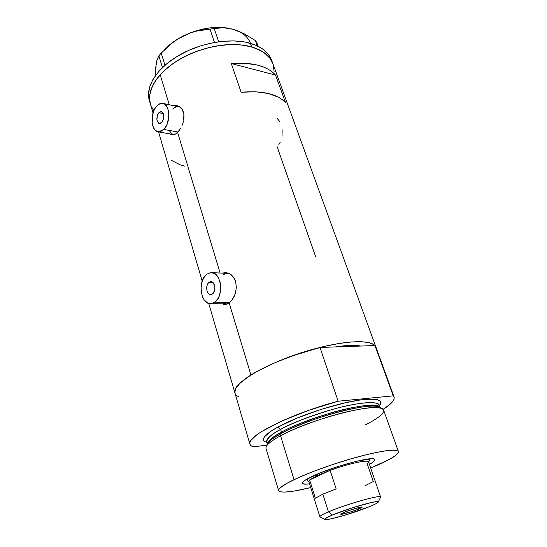 <?xml version="1.0" encoding="UTF-8"?>
<svg xmlns="http://www.w3.org/2000/svg" width="547" height="547" viewBox="0 0 547 547"><rect width="100%" height="100%" fill="white"/><g stroke="black" fill="none" stroke-linecap="round" stroke-linejoin="round"><path stroke-width="0.82" d="M209.029 282.341L210.684 281.657C214.964 280.98 216.468 291.257 212.462 293.944L210.896 294.594L209.316 294.259L207.956 292.994L207.026 290.997L206.704 287.305L207.258 284.919L208.339 283.018L209.788 281.883L212.174 281.978L213.549 283.23L214.875 287.681L213.768 292.406L212.462 293.944L210.882 294.601C206.575 295.305 205.057 285.083 209.029 282.341L212.879 282.471L209.029 282.341M158.883 112.703L161.187 111.643C164.469 113.858 164.674 117.482 161.782 122.514L159.745 123.56L158.466 123.137L156.907 119.957L157.345 115.417L158.281 113.461L160.216 111.773L162.199 112.039L163.204 113.297L163.82 117.502L162.384 121.762L159.526 123.554C156.223 121.379 156.011 117.762 158.883 112.703L163.334 113.578L158.883 112.703M177.987 131.998L163.826 129.441L158.514 131.889C150.863 131.834 149.707 112.955 156.866 105.892C158.671 103.985 160.544 103.123 162.486 103.294C170.069 103.451 171.088 122.631 163.826 129.441L177.987 131.998M229.863 302.368L214.889 302.149L211.21 303.66C200.845 305.404 197.159 280.973 206.65 274.293L210.745 272.604C220.981 271.011 224.557 295.79 214.889 302.149L229.863 302.368M178.09 105.933L177.631 105.933M179.184 130.548L175.99 133.783L174.397 134.644L171.443 134.733L170.131 133.947L172.866 134.965L175.99 133.783L177.611 132.395L220.113 273.021L177.611 132.395L180.654 128.313L179.184 130.548M181.939 125.762L182.958 123.027L181.939 125.762M183.354 121.598L182.958 123.027L183.354 121.598M183.983 117.318L183.662 120.162L183.888 114.562L183.983 117.318M183.361 112.019L183.888 114.562L182.424 109.797L183.361 112.019M181.112 107.971L182.424 109.797L179.512 106.631L181.112 107.971M178.616 106.145L179.512 106.631L178.616 106.145M177.693 105.81L174.329 105.728L176.681 105.598M226.902 272.714L224.865 273.233L226.902 272.714M223.586 304.364L225.501 304.488L229.159 302.935L250.943 375.016C268.734 363.769 300.665 351.489 327.872 345.615C355.126 339.714 373.963 340.802 375.974 347.242L374.962 345.554L393.238 395.85L338.149 401.224L308.679 410.359L281.527 421.163L261.316 431.733L256.68 434.892L250.95 440.349L249.883 442.564L250 444.403L251.258 445.846L253.61 446.885C251.456 446.263 250.211 445.306 249.87 444.02C245.603 436.52 291.879 413.293 338.149 401.224L319.988 347.461L335.646 346.914C346.607 345.212 354.955 344.925 360.699 346.046L350.142 345.417L335.646 346.914L319.988 347.461C274.587 358.435 230.102 383.297 234.957 393.061C233.904 388.575 239.23 382.565 250.943 375.016L229.159 302.935L232.66 299.147L235.265 293.725L236.372 287.49L235.6 281.404L234.499 278.738L231.128 274.642L226.827 272.7L222.588 273.131L225.022 272.604L229.043 273.377L232.974 276.447L235.6 281.404L236.372 287.49L235.265 293.725L234.116 296.583L230.978 301.294L227.265 304.023L225.398 304.494L222.198 303.804M279.818 121.571L277.035 118.268M282.026 136.196L282.149 129.83M278.854 144.524L280.317 142.063M277.042 146.521L315.763 257.022M272.823 63.52L271.702 60.437C268.83 52.471 261.719 46.755 250.355 43.281L251.647 46.912L240.967 44.916L228.947 44.615L216.113 46.057L209.569 47.418L196.619 51.35L190.363 53.879L178.657 59.903L173.337 63.329L164.052 70.789L156.886 78.775L154.179 82.85L152.087 86.911L149.782 94.857L149.563 98.658L150.48 104.32L149.563 98.658L149.782 94.857L152.087 86.911L154.179 82.85L156.886 78.775L164.052 70.789L173.337 63.329L178.657 59.903L190.363 53.879L196.619 51.35L209.569 47.418L216.113 46.057L228.947 44.615L235.094 44.553L240.967 44.916L251.647 46.912C263.011 50.345 270.122 56.02 272.98 63.944C268.543 51.015 249.589 42.782 225.104 44.868C200.646 46.933 173.857 59.397 160.189 74.741L169.235 104.682L160.189 74.741C151.225 85.12 147.936 94.809 150.329 103.8C146.432 90.276 158.001 71.739 180.243 58.973C202.438 46.194 232.29 41.319 251.647 46.912L256.338 48.498L264.228 52.751L269.903 58.228L273.22 64.676L274.136 71.801L273.22 64.676L269.903 58.228L264.228 52.751L260.55 50.454L251.647 46.912L250.355 43.281C231.012 37.627 201.207 42.461 179.067 55.254C156.88 68.033 145.365 86.617 149.276 100.217L153.023 113.017M275.544 75.083L285.541 102.638C277.158 93.893 262.355 90.44 241.124 92.265L231.319 63.555C252.317 62.016 267.059 65.859 275.544 75.083L285.541 102.638L282.341 99.711L278.348 97.181L268.194 93.455L255.552 91.766L241.124 92.265L231.319 63.555L275.544 75.083L231.319 63.555L245.61 63.281L258.163 65.257L263.572 67.035L268.31 69.291L272.31 71.992L275.544 75.083M394.059 396.978L375.974 347.242L374.962 345.554L393.238 395.85L394.12 397.149C394.825 400.144 391.173 404.212 383.153 409.341L390.264 404.083L392.657 401.58L393.99 399.344L394.196 397.416L393.238 395.85L338.149 401.224L319.988 347.461L291.189 356.254L273.062 363.502L257.446 371.194L250.943 375.016L241.063 382.264L237.822 385.56L235.75 388.568L234.854 391.242L235.032 393.32L234.834 392.302L235.928 388.233L239.866 383.379L246.588 377.909L255.907 372.056L267.49 366.059L280.837 360.206L302.826 352.316L325.075 346.237L338.866 343.516L351.078 341.984L361.211 341.684L368.883 342.586L373.868 344.603L375.324 345.991L376.083 347.605M238.943 396.978L236.482 395.454L235.319 393.997M153.81 110.815L150.972 105.728L152.545 108.942M171.69 160.476L180.004 164.743L184.989 166.233M223.012 274.991L224.831 273.897L228.687 273.418L212.154 272.666M211.21 303.66L227.531 303.886M225.596 303.756L223.723 303.045M171.526 134.193L172.92 134.965M172.688 109.085L175.908 106.863L177.577 106.521L180.305 107.205L163.334 103.472M158.514 131.889L173.502 134.541M173.201 134.446L171.717 133.659L169.324 130.644M214.889 302.149L218.055 298.457L219.251 295.961L220.612 290.142L220.462 284.009L219.812 281.131L217.508 276.31L214.185 273.336L210.369 272.638L206.65 274.293L203.58 278.013L201.604 283.23L201.009 289.172L201.262 292.146L202.828 297.534L204.086 299.756L207.327 302.819L211.115 303.667L214.889 302.149M163.826 129.441L166.555 125.434L167.587 122.918L168.886 114.542L168.667 111.841L167.279 107.219L164.832 104.21L161.721 103.274L158.425 104.511L155.444 107.718L154.22 109.913L152.504 115.061L152.175 123.225L152.688 125.66L154.575 129.543L157.345 131.642L160.592 131.615L163.826 129.441M155.389 75.643L156.203 63.493L156.914 60.293L158.862 55.801L162.438 67.554L158.862 55.801L161.228 53.107L171.683 43.432L177.467 39.288L183.689 35.76L190.076 33.039L196.64 31.07L209.959 29.073L214.451 42.427L209.959 29.073L223.251 27.665L233.391 29.353L244.345 33.893L255.394 40.54L257.309 45.873L255.394 40.54L256.823 42.652L258.116 46.269L256.823 42.652L255.394 40.54L244.345 33.893L238.848 31.309L231.648 28.875M155.389 75.636L156.203 63.493L156.914 60.293L158.862 55.801L161.228 53.107L164.948 65.25L161.228 53.107L171.683 43.432L177.467 39.288L183.689 35.76L190.076 33.039M196.64 31.07L214.219 28.533L218.697 41.75L214.219 28.533L223.251 27.665L233.398 29.353C242.383 32.177 248.071 36.827 250.478 43.316M228.106 28.136C213.781 26.003 198.978 28.547 183.689 35.76C175.71 39.753 169.221 44.512 164.23 50.044L172.585 42.502L177.891 38.946L189.877 33.011L196.325 30.769L209.508 27.931L222.185 27.459L228.031 28.123M155.765 71.411L155.704 67.411L156.497 63.24M271.948 61.175L268.618 54.693L262.936 49.175L255.052 44.888L245.213 42.064L233.815 40.881L221.337 41.428L214.862 42.351L201.822 45.469L189.166 50.16L177.488 56.184L167.314 63.261L159.074 71.048L153.085 79.178L149.543 87.294L148.51 95.048L149.434 100.744M369.15 459.48L369.854 458.851L369.15 459.48M312.159 476.41C331.769 466.871 373.457 455.651 374.736 459.384C375.481 460.328 373.71 461.983 369.423 464.341L372.979 462.147L374.9 460.054L373.724 458.919L371.194 458.769L356.288 461.312L338.552 466.338L320.822 472.676L305.971 479.664L302.758 482.16L302.368 483.295L302.703 483.692L305.705 484.163L309.554 483.849C304.597 484.478 302.197 484.163 302.354 482.898C302.723 481.51 305.992 479.35 312.159 476.41M265.992 447.384C266.649 444.561 271.503 440.691 280.556 435.768L281.131 433.484C272.324 438.297 267.599 442.092 266.943 444.868L266.375 446.366M381.197 408.26C380.48 406.968 378.004 406.25 373.765 406.1C362.88 405.73 339.078 411.077 320.111 417.416C301.199 424 288.201 429.361 281.131 433.484L281.466 432.151C289.794 427.159 305.958 420.834 329.971 413.163C354.094 405.936 377.191 403.214 379.591 407.036C376.179 399.303 310.675 415.699 281.466 432.151L280.618 429.395L277.883 427.063C287.312 421.778 310.607 411.467 340.685 403.857C371.468 396.137 386.285 399.064 379.344 405.758L380.767 403.16L380.144 401.006L377.218 399.611L374.907 399.235L368.644 399.132L360.377 399.953L344.918 402.852L320.959 409.436L297.192 418.031L277.883 427.063L280.618 429.395C270.758 434.865 266.115 438.988 266.71 441.771L267.333 443.849M379.133 405.163L379.153 405.231C378.934 400.636 357.027 402.277 331.619 409.648C306.299 417.546 289.295 424.13 280.618 429.395L281.466 432.151L281.131 433.484L271.934 439.186C268.68 441.552 266.998 443.672 266.895 445.552M398.421 451.535L383.659 410.168C381.348 406.161 368.425 406.865 344.883 412.288C322.539 417.751 295.927 427.501 280.556 435.768C270.266 441.388 265.411 445.6 265.999 448.403L278.614 490.57C278.232 488.464 283.38 484.827 294.04 479.657L280.556 435.768L294.04 479.657C309.951 472.04 337.191 462.365 359.83 456.355C383.645 450.284 396.52 448.711 398.455 451.631C398.613 454.242 392.178 458.502 379.146 464.41L370.688 468.041L389.82 459.138L394.777 456.095L397.724 453.566L398.38 452.533L397.97 450.988L392.965 450.147L382.873 451.213L368.432 454.181L350.955 458.824L332.173 464.697L314.046 471.193L298.423 477.634L286.792 483.384L280.112 487.91L279.066 489.08L278.731 490.864L280.693 491.876L284.782 492.102L294.395 491.021L310.723 487.575C291.189 492.293 280.481 493.291 278.614 490.57M267.462 443.617C267.886 440.855 272.556 437.032 281.466 432.151C273.746 436.082 269.076 439.904 267.462 443.617M235.121 393.553L236.502 395.474M253.61 446.885L266.868 445.067L253.61 446.885M266.909 442.441L264.44 441.367L263.654 440.451L263.777 438.051L264.707 436.581L270.963 431.234L277.883 427.063C268.242 432.246 257.979 440 266.909 442.441M374.962 345.554L360.699 346.046L374.962 345.554M335.646 346.914L360.699 346.046L335.646 346.914L350.142 345.417L360.699 346.046C354.955 344.925 346.607 345.212 335.646 346.914M379.837 407.146L379.153 405.231C376.883 401.252 364.5 401.813 342.012 406.913C320.672 412.069 295.298 421.395 280.618 429.395C272.037 433.764 267.401 437.887 266.71 441.771L266.232 441.408L266.738 441.873M380.876 407.85C377.252 400.131 310.764 416.841 281.131 433.484L280.556 435.768C311.052 418.708 379.556 401.443 383.132 409.32C385.314 412.595 379.413 417.764 365.43 424.821M306.901 479.767L305.958 479.671L306.901 479.767M308.905 481.599L309.636 479.931L330.135 470.331L336.159 488.922L322.839 494.167L328.46 511.862C322.47 514.426 319.619 516.081 319.899 516.833L324.603 519.39C324.405 518.747 326.956 517.305 332.261 515.062L328.46 511.862L322.839 494.167L315.359 498.173L309.636 479.931L308.775 481.367L319.872 516.771C319.804 515.978 322.662 514.344 328.46 511.862C345.786 504.355 381.526 494.262 380.609 497.032L380.616 497.107C382.209 494.085 346.025 504.245 328.46 511.862L332.261 515.062L325.007 518.713L324.59 519.342L326.812 519.575L332.665 518.481L346.107 514.802L369.854 506.501C354.538 512.908 324.795 521.435 324.603 519.39M358.935 508.99L358.497 507.643L358.935 508.99L351.359 511.718L341.519 514.276L340.904 513.893L343.872 512.416C350.053 509.79 362.497 506.248 362.237 507.178L358.935 508.99C352.747 511.595 340.521 515.076 340.699 514.173L345.526 511.76L355.748 508.375L362.08 507.076L358.935 508.99M307.954 481.093L307.127 480.478C306.963 479.76 308.125 478.652 310.614 477.155C307.797 478.851 306.676 480.047 307.264 480.731L308.836 481.565M316.966 475.685L315.851 474.741L316.966 475.685L309.636 479.931L316.966 475.685L330.135 470.331L316.966 475.685M364.596 459.562C367.577 459.295 369.177 459.521 369.41 460.239L369.416 460.533C369.567 459.589 367.96 459.261 364.596 459.562M380.609 497.032L368.596 461.928C368.616 459.316 348.33 463.651 330.135 470.331C349.089 463.371 369.936 459.077 368.61 462.201L367.222 463.808L373.28 481.551L365.355 485.599M330.135 470.331L336.159 488.922L322.839 494.167L315.359 498.173L309.636 479.931L330.135 470.331M369.854 506.501L375.871 503.78L378.305 502.05L376.664 501.606L371.078 502.563L351.776 508.006L332.261 515.062C347.803 508.416 379.632 499.397 378.326 501.934C378.168 502.714 375.338 504.238 369.854 506.501M210.684 281.657L211.279 281.678M161.187 111.643L161.543 111.711M226.649 272.673L225.022 272.604M158.548 131.895L202.205 281.117M208.728 303.414L249.87 444.014M272.98 63.944L375.898 347.03M373.909 458.967L374.736 459.384M267.921 442.325L268.331 442.427M302.689 482.249L302.354 482.898M306.73 479.213L307.127 480.478M368.958 458.933L369.41 460.239M369.416 460.533L368.657 462.099M380.616 497.107L378.326 501.934"/></g></svg>
